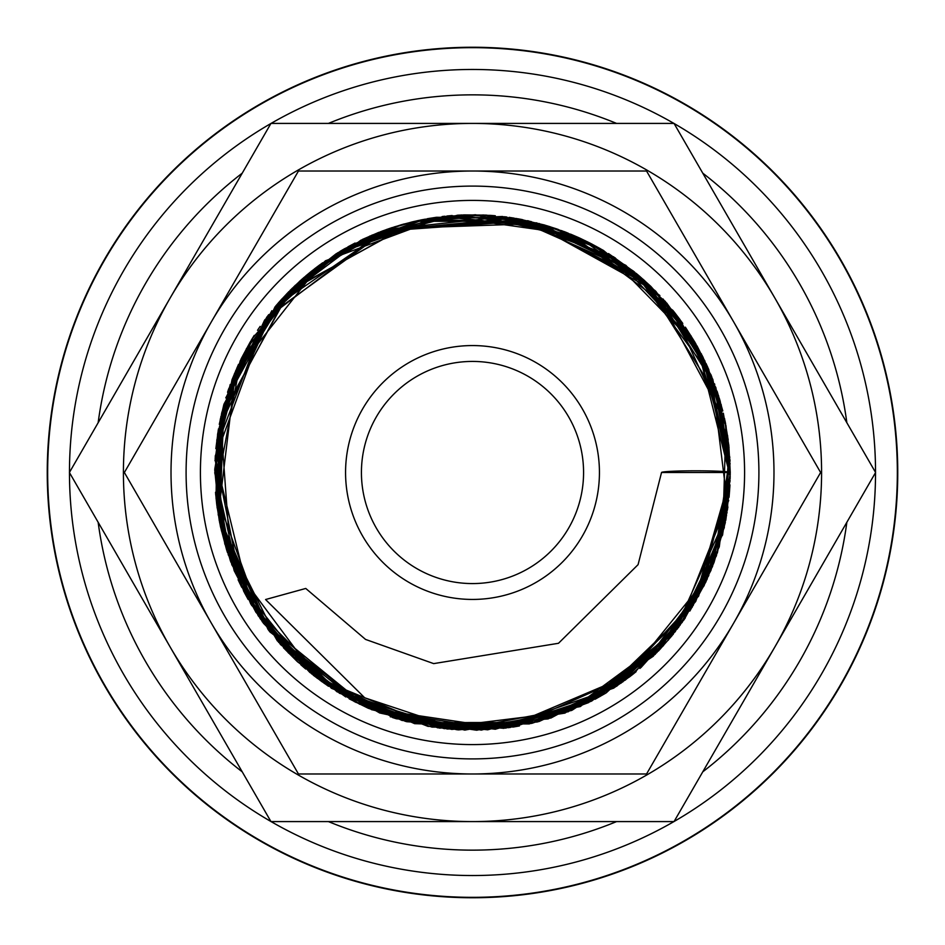 <?xml version="1.0" encoding="UTF-8"?>
<svg xmlns="http://www.w3.org/2000/svg" width="945" height="945" viewBox="0 0 945 945"><rect width="100%" height="100%" fill="white"/><g stroke="black" fill="none" stroke-linecap="round" stroke-linejoin="round"><path stroke-width="1.42" d="M292.064 288.438L336.219 253.721L444.433 216.299L558.105 229.363L654.92 290.446L715.837 387.485L730.261 473.634L712.636 565.5L662.882 644.844L593.531 697.717L518.392 722.535L439.236 722.559L364.711 697.788L265.569 599.532L305.755 588.452L365.55 639.422L433.684 663.614L558.495 643.285L638.076 564.649L661.535 472.5A34.374 1.689 180 0 1 695.898 470.811A34.374 1.689 180 0 1 730.272 472.5L661.535 472.5M226.457 549.328L220.468 526.589L216.807 505.032M216.724 504.394L215.531 492.31M472.5 47.25A425.25 425.25 0 0 0 47.25 472.5A425.25 425.25 0 0 0 472.5 897.75A425.25 425.25 0 0 0 897.75 472.5A425.25 425.25 0 0 0 472.5 47.25M472.5 875.531A403.031 403.031 0 0 1 271.061 821.583A403.031 403.031 0 0 0 673.939 821.583M674.104 821.489A403.031 403.031 0 0 0 875.531 472.594M875.531 472.405A403.031 403.031 0 0 0 674.104 123.511M673.939 123.417A403.031 403.031 0 0 0 271.061 123.417A403.031 403.031 0 0 1 472.5 69.469M897.337 472.5A424.837 424.837 0 0 0 472.5 47.663A424.837 424.837 0 0 0 47.663 472.5A424.837 424.837 0 0 0 472.5 897.337A424.837 424.837 0 0 0 897.337 472.5M875.59 472.5L674.045 123.417L472.5 123.417A349.083 349.083 0 0 0 170.183 647.041A349.083 349.083 0 0 0 472.5 821.583L674.045 821.583L774.817 647.041A349.083 349.083 0 0 0 472.5 123.417L270.955 123.417L69.41 472.5L270.955 821.583L472.5 821.583A349.083 349.083 0 0 0 774.817 647.041L875.59 472.5M820.626 472.5L646.557 171.021L472.5 171.021A301.479 301.479 0 0 0 211.408 623.239A301.479 301.479 0 0 0 472.5 773.979L646.557 773.979L733.592 623.239A301.479 301.479 0 0 0 472.5 171.021L298.443 171.021L124.374 472.5L298.443 773.979L472.5 773.979A301.479 301.479 0 0 0 733.592 623.239L820.626 472.5M599.437 472.5A126.937 126.937 0 0 0 472.5 345.563A126.937 126.937 0 0 0 345.563 472.5A126.937 126.937 0 0 0 472.5 599.437A126.937 126.937 0 0 0 599.437 472.5M744.589 472.5A272.089 272.089 0 0 0 472.5 200.411A272.089 272.089 0 0 0 200.411 472.5A272.089 272.089 0 0 0 472.5 744.589A272.089 272.089 0 0 0 744.589 472.5M758.906 472.5A286.406 286.406 0 0 0 472.5 186.094A286.406 286.406 0 0 0 186.094 472.5A286.406 286.406 0 0 0 472.5 758.906A286.406 286.406 0 0 0 758.906 472.5M361.427 472.5A111.073 111.073 0 0 1 472.5 361.427A111.073 111.073 0 0 1 583.573 472.5A111.073 111.073 0 0 1 472.5 583.573A111.073 111.073 0 0 1 361.427 472.5M227.497 552.565L226.658 549.943M270.896 123.511A403.031 403.031 0 0 0 69.469 472.405A403.031 403.031 0 0 1 270.896 123.511M69.469 472.594A403.031 403.031 0 0 0 270.896 821.489A403.031 403.031 0 0 1 69.469 472.594M846.85 422.722A377.646 377.646 0 0 0 702.785 173.183M616.577 123.417A377.646 377.646 0 0 0 328.423 123.417M328.423 821.583A377.646 377.646 0 0 0 616.577 821.583M702.785 771.817A377.646 377.646 0 0 0 846.85 522.278M242.215 173.183A377.646 377.646 0 0 0 98.15 422.722M98.15 522.278A377.646 377.646 0 0 0 242.215 771.817M730.131 480.651L708.561 575.942L653.278 656.243L572.115 710.215L476.693 730.225L395.211 718.389L321.583 681.451L263.419 623.239L226.564 549.647L214.775 469.169L228.643 388.986L266.844 317.118L325.493 260.773L444.894 216.31L570.745 234.183L672.675 310.22L725.996 425.876L730.261 472.465L704.45 360.234L633.044 270.849L529.448 221.177L414.548 221.343L288.78 291.745L220.445 418.517L230.946 562.299L317.012 678.073L437.854 727.863L568.169 711.798L673.112 634.461L726.551 515.568M663.555 645.518L625.271 680.105L531.338 723.445L428.014 726.386L331.719 688.409L258.127 615.62L219.145 519.927L220.87 416.615L290.233 290.245L416.591 220.882L530.889 221.473L633.823 271.451L704.84 360.836L730.213 472.405L702.348 355.84L655.759 291.249L591.676 243.952L516.218 218.484L436.578 217.267L340.176 251.299L264.588 320.142L221.756 412.823L218.26 514.919L270.022 632.004L371.716 709.73L495.546 729.162L613.837 688.078L698.65 596.094L730.261 474.839M728.701 500.472L677.47 628.791L580.324 706.553L458.207 729.883L339.479 693.252L251.571 605.272L219.583 522.16L217.775 433.07L246.409 348.717L302.022 279.177L369.838 236.073L448.036 215.968L528.468 220.882L603.241 250.295L665.268 301.384L708.62 369.282L729.032 447.422L724.272 527.723L682.172 622.389L606.217 692.862L508.764 727.685L405.393 721.366L320.426 680.613L255.8 612.076L220.126 524.853L218.165 430.625L275.019 306.877L386.883 229.363L522.644 219.701L644.502 280.523L707.687 366.979L730.142 472.358M730.213 477.946L716.393 555.884L660.496 648.813L571.441 710.51L464.798 730.107L359.454 704.143L268.061 629.441L219.523 521.983L224.036 404.035L280.606 300.404L344.204 248.948L420.726 219.996L502.445 216.488L581.163 238.766L659.882 295.513M663.142 299.022L712.837 379.358L730.249 472.441L725.051 420.974L656.078 291.615L527.877 220.74L381.898 231.23L264.99 319.611L215.873 448.414M729.67 489.675L707.061 579.368M706.116 581.423L689.838 611.072M672.108 635.572L658.346 651.105M633.67 673.655L513.241 727.012L414.619 723.657L324.442 683.495L256.012 612.384L219.311 520.813L215.637 493.987M729.823 487.289L717.349 553.049M684.96 618.432L621.196 683.022L539.04 721.519L458.691 729.883L379.701 712.979L309.818 672.427L255.93 612.254L234.147 570.615M230.497 561.212L219.701 522.833M218.189 514.47L223.481 405.984L267.778 315.902M276.271 305.377L343.224 249.515L424.99 219.169L536.677 222.866L636.292 273.471M674.139 311.933L680.046 319.658L717.361 392.01L730.249 472.453L728.843 445.603M729.965 484.856L692.212 607.222L600.087 696.465L505.835 728.087L406.669 721.708L317.248 678.25L250.886 604.138L215.176 457.982L267.01 316.835L388.856 228.725L539.182 223.516L625.862 265.344L691.149 336.007M702.844 356.82L720.007 400.538M725.89 425.25L722.689 534.397L675.214 631.709L592.007 700.859L487.667 729.812L401.932 720.421L323.639 682.869L262.297 621.704L224.78 543.918L215.153 458.136L234.466 373.783L280.641 300.368L348.268 246.657L355.06 243.054M382.134 231.112L401.188 224.804M401.471 224.721L404.33 223.918M417.513 220.681L451.592 215.59M458.797 215.106L495.263 215.755M509.048 217.35L513.856 218.082L596.378 246.48L664.914 301.101L711.207 375.224L730.036 460.333L719.287 546.883L680.093 625.188L616.849 686.117L537.386 721.956L451.745 729.41L368.444 708.313M367.995 708.124L349.166 698.827M345.752 696.938L297.687 661.913M297.604 661.843L260.147 618.597L221.413 530.688L217.527 434.712M217.633 434.05L230.273 384.379M234.49 373.582L320.26 264.505L377.776 232.777M386.304 229.588L418.34 220.504M427.057 218.779L436.306 217.303M442.165 216.535L444.634 216.251M448.721 215.85L452.171 215.543M463.652 214.893L486.899 215.153M561.401 230.568L579.757 238.116M608.509 253.555L634.768 272.231M666.627 302.932L697.174 346.177L708.809 369.578M717.22 391.573L722.795 410.945M723.338 413.201L728.808 445.237M729.918 485.683L729.067 497.259M725.382 522.372L713.959 562.677M712.412 566.728L678.545 627.374L591.511 701.119L481.288 730.107L369.247 708.632L277.358 640.899L228.253 554.809L215.236 456.589L240.254 360.742L301.561 279.578M309.417 272.904L310.964 271.64M311.248 271.416L322.647 262.781M344.736 248.641L387.296 229.233M400.715 224.945L414.631 221.331M427.164 218.767L430.129 218.248M446.926 216.015L449.147 215.803M460.817 215.011L490.597 215.377M490.656 215.389L495.298 215.755M516.49 218.531L544.391 224.969M544.521 225.016L586.999 241.577M601.268 249.22L603.796 250.697L697.445 346.827L730.237 476.658L693.264 605.367L596.543 698.449L495.31 729.245L390.273 716.782M356.088 702.466L321.654 681.51M305.731 669.025L300.841 664.772M297.155 661.429L283.394 647.644M270.223 632.252L268.486 630.043M248.216 599.52L244.306 592.361M241.696 587.235L240.739 585.309M240.065 583.915L238.105 579.722M234.254 570.863L216.051 498.44L216.83 439.779M220.776 417.064L251.311 340.153M251.382 340.046L254.24 335.38M266.573 317.485L337.389 253L372.472 234.939M393.817 227.048L412.292 221.874M412.363 221.862L422.391 219.665M423.195 219.5L483.474 214.976M505.398 216.854L613.671 256.839L678.156 317.13L718.543 395.695M718.602 395.884L730.249 472.453L720.208 401.235L644.785 280.783M729.564 491.211L710.983 570.296L668.233 640.214M633.953 673.419L631.579 675.309M631.52 675.356L613.529 688.243M605.143 693.5L594.996 699.288M588.841 702.513L532.177 723.256M519.407 725.949L513.82 726.918M510.383 727.449L447.162 729.008L331.069 687.984M328.517 686.294L313.775 675.592M313.74 675.557L313.138 675.084M278.716 642.446L220.291 525.668L214.751 470.019M215.011 460.747L221.591 413.52M221.874 412.303L250.579 341.405M251.984 339.042L308.259 273.873L382.831 230.84L513.749 218.13L633.705 271.345L711.868 376.996L727.863 507.524L704.131 585.628L656.822 652.593L591.086 701.332L513.619 727L432.019 727.095L354.328 701.533L288.355 652.865L241.199 586.243L215.295 455.738M225.784 397.88L271.853 310.704M275.727 306.015L282.023 298.844M289.985 290.493L301.88 279.307M301.904 279.271L311.767 271.002M340.259 251.252L344.11 248.996M348.374 246.598L390.084 228.277M390.285 228.206L421.718 219.795L475.3 214.763M475.465 214.763L585.132 240.656M587.802 241.967L643.958 280.039M729.611 490.644L705.785 582.132M685.243 618.018L617.274 685.739L529.283 723.929L414.737 723.669L311.649 673.903L240.361 584.482L214.751 472.878L230.048 385.017M232.163 379.358L238.553 364.309M241.341 358.474L250.212 342.019M257.512 330.301L259.887 326.793M267.695 316.008L268.77 314.602M279.307 301.868L288.922 291.568M729.835 487.23L722.488 535.295M708.809 575.422L622.861 681.853L538.154 721.72L444.28 728.642L354.458 701.674L280.476 644.537L231.797 564.708L214.822 472.429L231.962 379.866L280.913 300.073L360.943 240.16L457.758 215.165L556.711 228.891L643.049 279.236L707.002 365.526L730.249 472.146M727.555 509.272L706.943 579.639L639.919 668.481M636.115 671.671L629.382 677.01M629.311 677.069L548.147 718.897L439.626 728.134L336.963 691.752L258.564 616.246L218.283 515.072L235.742 370.617M237.041 367.629L292.147 288.355M308.637 273.542L387.025 229.328L504.476 216.759L615.089 257.772L695.91 343.98L729.8 457.203L713.546 563.74L655.239 654.294L564.921 713.109L458.443 729.871L339.468 693.264L251.547 605.225M250.72 603.843L220.457 526.436L215.637 493.916M215.85 448.662L218.46 428.912M219.287 424.329L223.882 404.46M227.556 392.246L228.678 388.903L286.878 293.671M299.246 281.657L304.231 277.251M305.944 275.786L312.523 270.4M314.319 268.982L319.682 264.931M340.543 251.086L447.67 215.944L493.94 215.637M512.946 217.941L513.631 218.047M519.337 219.039L548.041 226.068M549.104 226.398L568.217 233.179M571.087 234.348L578.375 237.49M589.089 242.629L633.209 270.979M636.056 273.282L638.938 275.692M638.985 275.727L695.544 343.318M701.202 353.619L701.603 354.387M706.139 363.636L719.665 399.369M730.095 463.44L712.636 566.161M710.876 570.544L684.074 619.719L640.875 667.666M634.638 672.864L503.791 728.347L368.467 708.254L262.486 621.987L215.661 493.692L240.928 359.301L254.17 335.499M258.93 328.187L260.17 326.368M278.184 303.144L278.999 302.223M280.948 300.037L295.348 285.272M362.289 239.498L379.122 232.257M380.233 231.832L389.789 228.383M391.336 227.863L392.565 227.45M433.046 217.787L485.163 215.058M504.784 216.771L506.969 217.066M517.907 218.779L522.16 219.571M544.131 224.898L557.219 229.068M563.952 231.513L566.799 232.612M577.501 237.1L579.946 238.211M579.994 238.234L590.294 243.231M590.861 243.526L600.559 248.807M639.505 276.176L650.833 286.394M672.852 310.338L679.798 319.315M681.924 322.245L682.774 323.438M685.361 327.147L695.059 342.48M714.514 383.8L714.774 384.532M721.094 404.401L721.318 405.204M724.531 418.481L728.205 440.027M727.071 512.473L695.697 601.481L634.355 673.041L550.935 718.023L457.167 729.8L371.503 709.624L297.297 661.476L243.775 591.405L217.09 507.642L220.209 419.745L252.835 337.767L311.271 271.345L388.3 228.879L527.7 220.728L650.916 286.477L681.404 321.524M685.964 328.045L718.696 396.179M725.134 421.399L725.654 424.021M727.579 435.491L730.261 472.453M729.918 485.588L725.831 520.069L684.215 619.495L605.674 693.193L503.827 728.323L396.428 718.779L392.47 717.515"/></g></svg>
